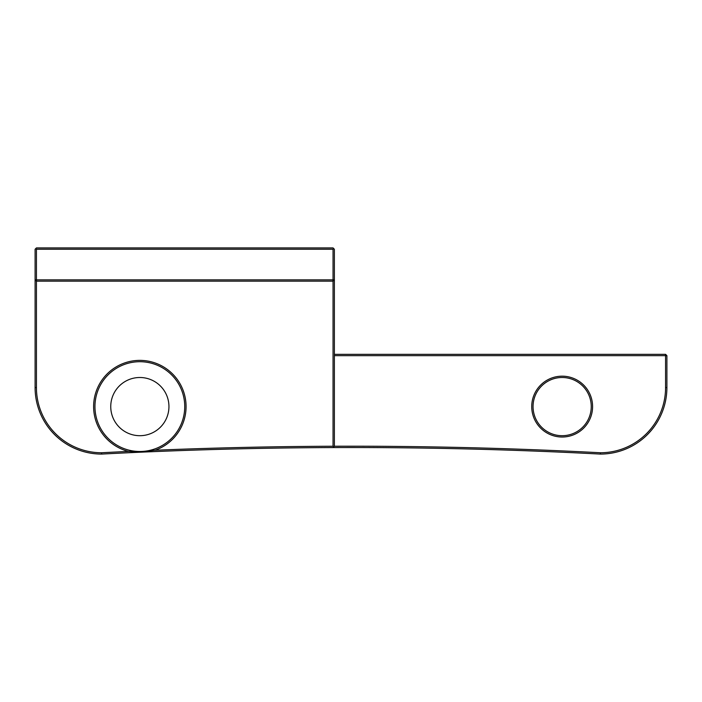 <?xml version="1.0" encoding="UTF-8"?>
<svg xmlns="http://www.w3.org/2000/svg" width="702" height="702" viewBox="0 0 702 702"><rect width="100%" height="100%" fill="white"/><g stroke="black" fill="none" stroke-linecap="round" stroke-linejoin="round"><path stroke-width="1.05" d="M155.054 450.245L139.847 451.86L128.527 451.412A46.218 46.218 0 0 1 139.847 360.38A46.218 46.218 0 0 1 155.054 450.245A4754.506 4754.506 0 0 1 333.046 446.244L333.046 281.169L36.434 281.169L36.434 387.574A65.172 65.172 0 0 0 101.571 452.755A4754.506 4754.506 0 0 1 128.527 451.412M139.847 361.705A44.893 44.893 0 0 0 94.954 406.598A44.893 44.893 0 0 0 139.847 451.491A44.893 44.893 0 0 0 184.74 406.598A44.893 44.893 0 0 0 139.847 361.705M562.153 437.021A30.423 30.423 0 0 1 531.73 406.598A30.423 30.423 0 0 1 562.153 376.175A30.423 30.423 0 0 1 592.585 406.598A30.423 30.423 0 0 1 562.153 437.021M562.153 377.5A29.098 29.098 0 0 0 533.055 406.598A29.098 29.098 0 0 0 562.153 435.696A29.098 29.098 0 0 0 591.251 406.598A29.098 29.098 0 0 0 562.153 377.5M333.046 249.245L333.704 248.578L334.371 249.245L334.371 446.235A4754.506 4754.506 0 0 1 600.429 452.755A65.172 65.172 0 0 0 665.566 387.574L665.566 355.66L666.9 355.66L666.9 387.574A66.506 66.506 0 0 1 600.394 454.08A4753.172 4753.172 0 0 0 101.606 454.08A66.506 66.506 0 0 1 35.1 387.574L35.1 249.245L35.767 248.578L36.434 249.245L36.434 279.844L333.046 279.844L333.046 249.245L36.434 249.245M139.847 435.696A29.098 29.098 0 0 1 110.749 406.598A29.098 29.098 0 0 1 139.847 377.5A29.098 29.098 0 0 1 168.945 406.598A29.098 29.098 0 0 1 139.847 435.696M35.767 248.578L36.434 247.92L333.046 247.92L333.704 248.578M334.371 354.326L665.566 354.326L665.566 355.66L334.371 355.66M36.434 279.844L35.1 279.844L36.434 281.169L36.434 279.844M333.046 279.844L333.046 281.169L334.371 279.844L333.046 279.844M101.571 452.755L101.606 454.08M333.046 446.244L333.704 446.902L334.371 446.235M333.038 447.569L333.704 446.902L333.038 447.569M600.429 452.755L600.394 454.08M665.566 354.326L666.9 355.66M36.434 387.574L35.1 387.574M665.566 387.574L666.9 387.574"/></g></svg>
